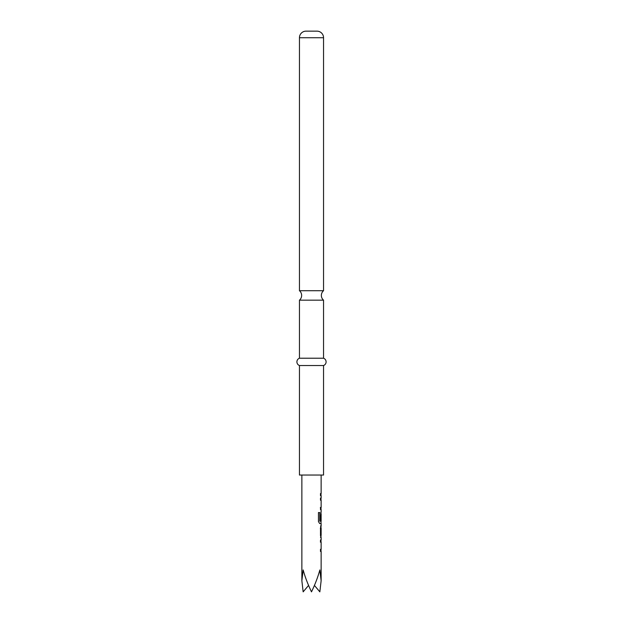 <?xml version="1.0" encoding="UTF-8"?>
<svg xmlns="http://www.w3.org/2000/svg" width="623" height="623" viewBox="0 0 623 623"><rect width="100%" height="100%" fill="white"/><g stroke="black" fill="none" stroke-linecap="round" stroke-linejoin="round"><path stroke-width="0.93" d="M299.453 290.707A6.207 6.207 0 0 1 299.453 300.169L323.547 300.169A6.207 6.207 0 0 1 323.547 290.707L299.453 290.707L299.453 37.723A6.573 6.573 0 0 1 306.025 31.15L316.975 31.15L306.025 31.15M320.993 523.515L319.685 523.569L318.446 521.56L318.446 512.55L319.755 512.55L319.809 521.186M321.063 513.959L320.892 520.205M308.572 585.433L303.152 591.85L301.867 580.737L303.152 569.944C305.083 577.03 307.863 584.335 311.5 591.85C315.137 584.335 317.917 577.03 319.848 569.944L321.133 580.737L319.848 591.85L314.428 585.433M319.755 512.55L319.755 521.038L321.063 521.186M316.975 31.15A6.573 6.573 0 0 1 323.547 37.723L323.547 290.707M323.547 365.522L299.453 365.522L299.453 475.038L323.547 475.038L323.547 365.522A3.886 3.886 0 0 0 323.547 358.225L299.453 358.225A3.886 3.886 0 0 0 299.453 365.522M299.453 300.169L299.453 358.225M323.547 300.169L323.547 358.225M321.055 513.959L321.032 520.205L320.495 520.205L320.993 512.09M320.495 542.096L321.063 542.096L320.495 542.096L320.495 539.954L320.993 540.001M320.993 551.425L320.487 551.472L320.487 549.322L321.063 549.322M321.016 537.517L320.502 537.517L321.016 537.517L320.495 535.515L320.495 528L321.016 525.999L320.502 525.999M320.37 528.148L321.055 528.148L320.502 528.148L321.055 528.148L321.055 535.367L320.502 535.367M321.063 500.246L320.495 500.246L320.495 498.096L320.993 498.143M320.993 509.567L320.495 509.614L320.495 507.465L321.063 507.465L320.495 507.465M320.487 493.525L320.495 495.667M320.354 507.465L321.063 507.465M320.907 528.148L321.055 535.367M320.9 542.236L320.354 542.096M323.547 37.723L299.453 37.723M320.993 512.075L320.993 513.959M320.993 521.186L320.993 523.569M301.867 475.038L301.867 580.737M321.133 475.038L321.133 493.525M321.133 495.667L321.133 498.096M321.133 500.246L321.133 507.465M321.133 509.614L321.133 512.044M321.133 513.959L321.133 521.186M321.133 523.569L321.133 525.999M321.133 528.148L321.133 535.367M321.133 537.517L321.133 539.946M321.133 542.096L321.133 549.322M321.133 551.472L321.133 580.737M320.993 493.525L320.993 495.667M320.993 498.096L320.993 500.246M320.993 507.465L320.993 509.614M320.993 526.03L320.993 528.148M320.993 535.367L320.993 537.485M320.993 539.946L320.993 542.096M320.993 549.322L320.993 551.472"/></g></svg>

